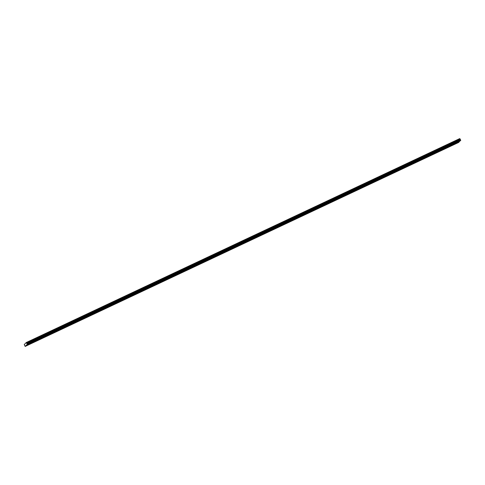 <?xml version="1.0" encoding="UTF-8"?>
<svg xmlns="http://www.w3.org/2000/svg" width="485" height="485" viewBox="0 0 485 485"><rect width="100%" height="100%" fill="white"/><g stroke="black" fill="none" stroke-linecap="round" stroke-linejoin="round"><path stroke-width="0.73" d="M34.217 341.876L33.707 342.216L34.217 341.876M41.928 338.245L41.419 338.591L41.928 338.245M49.64 334.62L49.137 334.959L49.64 334.62M57.351 330.988L56.848 331.328L57.351 330.988M65.063 327.357L64.56 327.702L65.063 327.357M72.774 323.731L72.271 324.071L72.774 323.731M80.486 320.1L79.983 320.439L80.486 320.1M88.197 316.475L87.694 316.814L88.197 316.475M95.915 312.843L95.406 313.183L95.915 312.843M103.626 309.212L103.117 309.557L103.626 309.212M111.338 305.586L110.829 305.926L111.338 305.586M119.049 301.955L118.54 302.294L119.049 301.955M126.761 298.33L126.258 298.669L126.761 298.33M134.472 294.698L133.969 295.038L134.472 294.698M142.184 291.067L141.681 291.412L142.184 291.067M149.895 287.441L149.392 287.781L149.895 287.441M157.607 283.81L157.104 284.149L157.607 283.81M165.318 280.185L164.815 280.524L165.318 280.185M173.036 276.553L172.527 276.893L173.036 276.553M180.747 272.922L180.238 273.267L180.747 272.922M188.459 269.296L187.95 269.636L188.459 269.296M196.17 265.665L195.661 266.004L196.17 265.665M203.882 262.033L203.379 262.379L203.882 262.033M211.593 258.408L211.09 258.748L211.593 258.408M219.305 254.777L218.802 255.116L219.305 254.777M227.016 251.151L226.513 251.491L227.016 251.151M234.728 247.52L234.225 247.859L234.728 247.52M26.505 345.508L25.996 345.847L26.505 345.508M35.526 340.555L35.023 340.894L35.526 340.555M43.238 336.923L42.735 337.263L43.238 336.923M50.955 333.298L50.446 333.638L50.955 333.298M58.667 329.667L58.158 330.006L58.667 329.667M66.378 326.035L65.869 326.381L66.378 326.035M74.09 322.41L73.587 322.749L74.09 322.41M81.801 318.778L81.298 319.118L81.801 318.778M89.513 315.153L89.01 315.492L89.513 315.153M97.224 311.522L96.721 311.861L97.224 311.522M104.936 307.89L104.433 308.236L104.936 307.89M112.647 304.265L112.144 304.604L112.647 304.265M120.359 300.633L119.856 300.973L120.359 300.633M128.076 297.002L127.567 297.347L128.076 297.002M135.788 293.376L135.279 293.716L135.788 293.376M143.499 289.745L142.99 290.085L143.499 289.745M151.211 286.12L150.708 286.459L151.211 286.12M158.922 282.488L158.419 282.828L158.922 282.488M166.634 278.857L166.131 279.202L166.634 278.857M174.345 275.231L173.842 275.571L174.345 275.231M182.057 271.6L181.554 271.94L182.057 271.6M189.768 267.975L189.265 268.314L189.768 267.975M197.486 264.343L196.977 264.683L197.486 264.343M205.197 260.712L204.688 261.057L205.197 260.712M212.909 257.086L212.4 257.426L212.909 257.086M220.62 253.455L220.111 253.794L220.62 253.455M228.332 249.83L227.829 250.169L228.332 249.83M236.043 246.198L235.54 246.538L236.043 246.198M27.815 344.18L27.312 344.526L27.815 344.18M242.439 243.888L241.936 244.234L242.439 243.888M250.157 240.263L249.648 240.602L250.157 240.263M257.868 236.631L257.359 236.971L257.868 236.631M265.58 233.006L265.071 233.346L265.58 233.006M273.291 229.375L272.788 229.714L273.291 229.375M281.003 225.743L280.5 226.089L281.003 225.743M288.714 222.118L288.211 222.457L288.714 222.118M296.426 218.486L295.923 218.826L296.426 218.486M304.137 214.855L303.634 215.201L304.137 214.855M311.849 211.23L311.346 211.569L311.849 211.23M319.56 207.598L319.057 207.938L319.56 207.598M327.278 203.973L326.769 204.312L327.278 203.973M334.989 200.341L334.48 200.681L334.989 200.341M342.701 196.71L342.192 197.055L342.701 196.71M350.412 193.085L349.909 193.424L350.412 193.085M358.124 189.453L357.621 189.793L358.124 189.453M365.836 185.828L365.332 186.167L365.836 185.828M373.547 182.196L373.044 182.536L373.547 182.196M381.258 178.565L380.755 178.91L381.258 178.565M388.97 174.939L388.467 175.279L388.97 174.939M396.688 171.308L396.178 171.648L396.688 171.308M404.399 167.677L403.89 168.022L404.399 167.677M412.111 164.051L411.601 164.391L412.111 164.051M419.822 160.42L419.313 160.759L419.822 160.42M427.534 156.794L427.03 157.134L427.534 156.794M435.245 153.163L434.742 153.502L435.245 153.163M442.957 149.532L442.453 149.877L442.957 149.532M450.668 145.906L450.165 146.246L450.668 145.906M458.38 142.275L457.876 142.614L458.38 142.275M243.755 242.567L243.252 242.912L243.755 242.567M251.466 238.941L250.963 239.281L251.466 238.941M259.178 235.31L258.675 235.649L259.178 235.31M266.889 231.678L266.386 232.024L266.889 231.678M274.607 228.053L274.098 228.393L274.607 228.053M282.318 224.422L281.809 224.761L282.318 224.422M290.03 220.796L289.521 221.136L290.03 220.796M297.741 217.165L297.232 217.504L297.741 217.165M305.453 213.533L304.95 213.879L305.453 213.533M313.164 209.908L312.661 210.248L313.164 209.908M320.876 206.277L320.373 206.616L320.876 206.277M328.587 202.651L328.084 202.991L328.587 202.651M336.299 199.02L335.796 199.359L336.299 199.02M344.011 195.388L343.507 195.734L344.011 195.388M351.728 191.763L351.219 192.102L351.728 191.763M359.44 188.131L358.93 188.471L359.44 188.131M367.151 184.5L366.642 184.846L367.151 184.5M374.863 180.875L374.359 181.214L374.863 180.875M382.574 177.243L382.071 177.583L382.574 177.243M390.286 173.618L389.782 173.957L390.286 173.618M397.997 169.986L397.494 170.326L397.997 169.986M405.709 166.355L405.205 166.701L405.709 166.355M413.42 162.73L412.917 163.069L413.42 162.73M421.132 159.098L420.628 159.438L421.132 159.098M428.849 155.473L428.34 155.812L428.849 155.473M436.561 151.841L436.051 152.181L436.561 151.841M444.272 148.21L443.763 148.555L444.272 148.21M451.984 144.585L451.48 144.924L451.984 144.585M459.695 140.953L459.192 141.293L459.695 140.953M459.768 141.165L25.911 345.562L239.42 244.858L240.166 244.107L27.33 344.259L26.584 345.011M27.33 344.259L26.269 342.531L24.25 344.562L25.178 346.423L25.911 345.562M459.331 141.608L25.923 345.672M239.135 242.361L459.877 138.716M26.469 342.671L459.889 138.716L460.75 140.304L460.004 141.056L239.451 244.84L240.196 244.088L460.75 140.304M459.35 141.717L458.598 142.469L238.05 246.253L238.796 245.501M239.135 242.379L26.269 342.531M238.765 245.519L238.02 246.271L25.178 346.423M27.105 343.774L239.942 243.615L240.154 243.991L27.312 344.15M460.526 139.813L239.942 243.615M26.851 343.695L460.271 139.741M26.651 343.338L460.071 139.383M460.732 140.195L240.184 243.979L239.972 243.603M459.725 138.601L26.305 342.562M240.172 244.01L239.948 243.603M26.62 343.125L460.041 139.165M26.584 342.889L460.01 138.928M459.932 138.74L26.511 342.695M239.438 242.682L459.998 138.868M26.578 342.822L239.42 242.67"/></g></svg>
